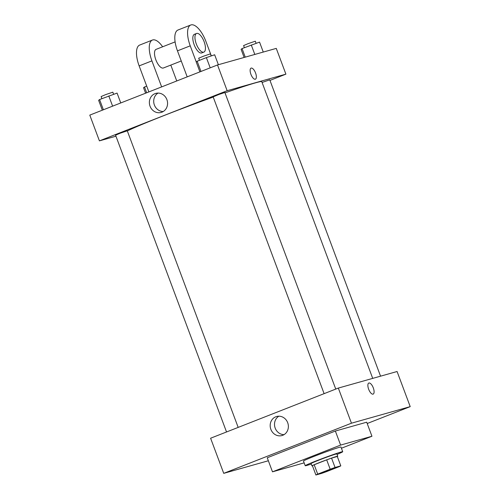 <?xml version="1.0" encoding="UTF-8"?>
<svg xmlns="http://www.w3.org/2000/svg" width="500" height="500" viewBox="0 0 500 500"><rect width="100%" height="100%" fill="white"/><g stroke="black" fill="none" stroke-linecap="round" stroke-linejoin="round"><path stroke-width="0.75" d="M336.863 467.088A10.006 0.369 -20.5 0 1 337.725 466.925A10.006 0.369 -20.5 0 1 328.481 470.775A10.006 0.369 -20.5 0 1 318.975 473.931A10.006 0.369 -20.5 0 1 326.281 470.819A10.006 0.369 -20.5 0 1 336.863 467.088M330.188 469.219L317.7 474.125A13.438 0.494 -20.5 0 0 315.9 475L321.644 473.381A13.438 0.494 -20.5 0 0 326.512 471.637L339 466.731A13.438 0.494 -20.5 0 0 340.8 465.856L335.056 467.475A13.438 0.494 -20.5 0 0 330.188 469.219L326.688 459.856L314.194 464.756L317.7 474.125M340.8 465.856L337.3 456.494L331.556 458.113L335.056 467.475M315.9 475L312.394 465.631A13.438 0.494 -20.5 0 1 314.194 464.756M326.688 459.856A13.438 0.494 -20.5 0 1 331.556 458.113M337.319 456.544A13.756 0.506 159.5 0 0 337.738 456.244A13.756 0.506 159.5 0 0 324.669 460.588A13.756 0.506 159.5 0 0 311.962 465.881A13.756 0.506 159.5 0 0 312.469 465.838M311.962 465.881L311.087 463.537A13.756 0.506 -20.5 0 1 321.131 459.256A13.756 0.506 -20.5 0 1 335.681 454.125A13.756 0.506 -20.5 0 1 336.863 453.906L337.738 456.244M311.275 464.044A20.013 0.737 -20.5 0 1 305.231 465.731A20.013 0.737 -20.5 0 1 319.837 459.5A20.013 0.737 -20.5 0 1 341.006 452.038A20.013 0.737 -20.5 0 1 342.719 451.712A20.013 0.737 -20.5 0 1 337.05 454.406M305.231 465.731L303.475 461.044A20.013 0.737 -20.5 0 1 318.087 454.812A20.013 0.737 -20.5 0 1 339.25 447.35A20.013 0.737 -20.5 0 1 340.969 447.031L342.719 451.712M304.156 462.863L272.494 471.831L340.613 445.081L371.95 436.25L341.419 448.237M272.494 471.831L267.244 457.781L335.363 431.037L340.613 445.081M335.363 431.037L366.7 422.2L371.95 436.25M367.194 423.519L410.213 406.631L351.456 423.2L223.731 473.35L268.356 460.763M223.731 473.35L210.6 438.225L338.325 388.075L397.081 371.512L410.213 406.631M373.156 394.106A5.944 2.406 68.6 0 0 373.306 387.919A5.944 2.406 -111.4 0 1 373.156 394.106A5.944 2.406 -111.4 0 1 368.744 389.45A5.944 2.406 -111.4 0 1 368.812 383.044A5.944 2.406 -111.4 0 1 373.312 387.919A5.944 2.406 68.6 0 0 368.812 383.044M338.325 388.075L351.456 423.2M270.856 429.338A9.894 9.038 74.3 0 1 276.594 416.506A9.894 9.038 74.3 0 1 287.975 423.575A9.894 9.038 74.3 0 1 281.962 435.556A9.894 9.038 74.3 0 1 270.856 429.338M278.844 416.194A9.894 9.038 -105.7 0 0 275.188 428.113A9.894 9.038 -105.7 0 0 284.044 434.644M127.331 130.944A73.794 2.719 -20.5 0 1 213.225 97.062M225.006 92.869A73.794 2.719 -20.5 0 1 255.463 82.85A73.794 2.719 -20.5 0 1 261.781 81.669L372.713 378.381M335.756 389.087L224.869 92.494L218.925 94.462L213.15 96.869L324.113 393.656M262.081 82.469L269.756 79.831L380.55 376.169M226.531 431.975L115.569 135.188L120.131 133.238L127.281 130.806L238.175 427.4M217.519 64.963L276.269 48.394L285.9 74.15L269.969 80.406L285.9 74.15L227.15 90.719L99.419 140.869L115.95 136.206L99.419 140.869L89.787 115.113L217.519 64.963L227.15 90.719L99.419 140.869M218.375 64.719L214.656 54.769L206.375 57.613L197.156 61.231L196.219 62.006L199.913 71.875M206.375 57.613L210.2 67.838M197.156 61.231L200.981 71.456M199.488 60.319L198.706 58.238L203.269 56.288L210.419 53.856L211.206 55.956M120.763 102.95L117.075 93.088L99.575 99.55L98.637 100.325L102.325 110.188M108.794 95.931L112.613 106.15M99.575 99.55L103.394 109.769M101.9 98.637L101.125 96.55L105.688 94.606L112.837 92.175L113.619 94.269M263.269 52.062L259.544 42.112L242.044 48.575L241.106 49.35L244.137 57.456M251.262 44.956L254.812 54.444M242.044 48.575L245.25 57.144M244.375 47.663L243.594 45.581L248.162 43.631L255.312 41.2L256.094 43.3M146.669 86.025L143.525 87.662L145.594 93.2M144.462 86.894L146.662 92.781M255.569 73A5.944 2.406 68.6 0 0 251.069 68.125A5.944 2.406 -111.4 0 1 255.569 73A5.944 2.406 -111.4 0 1 255.413 79.188A5.944 2.406 68.6 0 0 255.569 73M255.413 79.188A5.944 2.406 -111.4 0 1 251 74.538A5.944 2.406 -111.4 0 1 251.069 68.125M285.9 74.15L227.15 90.719M150.05 106.219A9.894 9.038 74.3 0 1 155.781 93.394A9.894 9.038 74.3 0 1 167.169 100.463A9.894 9.038 74.3 0 1 161.156 112.438A9.894 9.038 74.3 0 1 150.05 106.219M158.031 93.081A9.894 9.038 -105.7 0 0 154.381 105A9.894 9.038 -105.7 0 0 163.238 111.525M187.194 76.869L177.463 50.85L190.238 45.838A20.013 8.106 -111.4 0 1 190.756 25A20.013 8.106 -111.4 0 1 205.906 41.419L211.325 55.912M190.756 25L177.987 30.013A20.013 8.106 68.6 0 0 177.463 50.85M181.25 60.981L163.406 67.987A10.006 4.05 -111.4 0 1 155.981 60.156A10.006 4.05 -111.4 0 1 156.094 49.356L175.106 41.894M148.875 91.912L139.144 65.894L151.919 60.881L161.644 86.9M170.806 65.081L176.75 80.969M151.919 60.881A20.013 8.106 -111.4 0 1 152.438 40.044A20.013 8.106 -111.4 0 1 162.631 46.794M203.856 52.106L201.725 52.938A10.006 4.05 -111.4 0 1 194.3 45.106A10.006 4.05 -111.4 0 1 194.412 34.312L196.544 33.475A10.006 4.05 -111.4 0 1 196.7 33.425A10.006 4.05 -111.4 0 1 204.044 41.5A10.006 4.05 -111.4 0 1 203.856 52.106A10.006 4.05 -111.4 0 1 196.425 44.275A10.006 4.05 -111.4 0 1 196.544 33.475M196.269 61.969L190.238 45.838M139.144 65.894A20.013 8.106 -111.4 0 1 139.669 45.062L152.438 40.044"/></g></svg>
